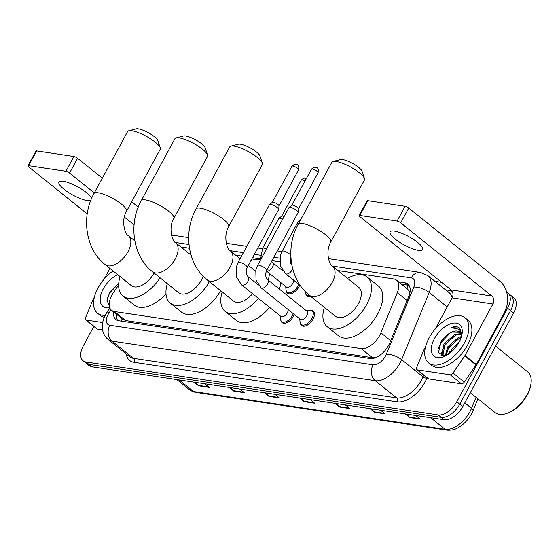 <?xml version="1.0" encoding="UTF-8"?>
<svg xmlns="http://www.w3.org/2000/svg" width="559" height="559" viewBox="0 0 559 559"><rect width="100%" height="100%" fill="white"/><g stroke="black" fill="none" stroke-linecap="round" stroke-linejoin="round"><path stroke-width="0.84" d="M299.757 285.069A9.272 5.171 128.8 0 1 298.967 286.795A9.272 5.171 128.8 0 1 287.529 293.182A9.272 5.171 128.8 0 1 286.376 291.162M310.986 310.392A9.272 5.171 128.8 0 1 313.208 311.083A9.272 5.171 128.8 0 1 313.026 319.161A9.272 5.171 128.8 0 1 301.587 325.541A9.272 5.171 128.8 0 1 300.435 323.521M294.32 314.5A9.272 5.171 128.8 0 1 293.531 316.226A9.272 5.171 128.8 0 1 282.092 322.613A9.272 5.171 128.8 0 1 280.939 320.593M118.648 284.971L113.435 292.616A17.392 9.699 -51.2 0 0 111.884 295.152A17.392 9.699 -51.2 0 0 111.548 310.301A17.392 9.699 -51.2 0 0 114.42 311.51L361.1 348.592A17.392 9.699 -51.2 0 0 380.91 332.822L397.33 292.678A17.392 9.699 -51.2 0 0 396.436 280.122A17.392 9.699 -51.2 0 0 393.564 278.913L337.797 270.528M409.929 292.657L407.7 289.171L396.436 280.122M122.414 319L125.698 320.573L372.378 357.655L376.675 357.215M291.609 263.582L290.68 263.443M279.779 261.808L272.023 260.641M260.284 258.88L252.528 257.713M241.551 256.064L235.674 255.177M189.487 248.238L180.843 246.938M310.916 296.522A9.272 5.171 128.8 0 1 307.024 296.109A9.272 5.171 128.8 0 1 305.871 294.09M113.645 311.985A17.392 9.699 -51.2 0 0 115.909 319.538A17.392 9.699 -51.2 0 0 118.774 320.754L370.037 358.522A17.392 9.699 -51.2 0 0 389.847 342.744L408.741 296.584A17.392 9.699 -51.2 0 0 407.839 284.028A17.392 9.699 -51.2 0 0 404.968 282.819L398.595 281.862M117.621 320.475A17.392 9.699 128.8 0 1 116.642 314.396M506.72 292.336A17.392 9.699 128.8 0 1 507.907 293.063A17.392 9.699 128.8 0 1 507.579 308.205L456.78 401.76A17.392 9.699 128.8 0 1 438.2 414.946L85.932 361.994A17.392 9.699 128.8 0 1 83.067 360.779A17.392 9.699 128.8 0 1 83.396 345.637L93.835 326.407M434.944 281.31L441.575 282.309M507.907 293.063L513.91 297.884A17.392 9.699 128.8 0 1 513.581 313.026L462.782 406.582A17.392 9.699 128.8 0 1 444.202 419.767L91.935 366.816L88.937 364.405A17.392 9.699 128.8 0 1 86.065 363.189A17.392 9.699 128.8 0 0 88.937 364.405L441.205 417.356L88.937 364.405L85.932 361.994M462.782 406.582L459.777 404.171A17.392 9.699 128.8 0 1 441.205 417.356A17.392 9.699 128.8 0 0 459.777 404.171L510.577 310.615L459.777 404.171L456.78 401.76M510.912 295.473A17.392 9.699 128.8 0 1 510.577 310.615A17.392 9.699 128.8 0 0 510.912 295.473M449.198 353.644A23.185 12.934 128.8 0 1 449.988 352.107A23.185 12.934 128.8 0 0 449.198 353.644M401.593 284.272L407.972 285.23A17.392 9.699 128.8 0 1 409.125 285.509M447.738 350.297A23.185 12.934 -51.2 0 0 446.292 353.274M406.77 414.142L409.265 417.091A4.64 3.661 98.5 0 0 409.754 417.566L420.312 419.152L415.749 415.491M405.191 413.905L409.754 417.566M371.581 408.853L374.076 411.801A4.64 3.661 98.5 0 0 374.565 412.276L385.123 413.863L380.553 410.201M370.002 408.615L374.565 412.276M336.392 403.563L338.88 406.512A4.64 3.661 98.5 0 0 339.369 406.987L349.927 408.573L345.364 404.912M334.806 403.325L339.369 406.987M195.622 382.405L198.117 385.354A4.64 3.661 98.5 0 0 198.606 385.829L209.164 387.415L204.601 383.754M194.043 382.167L198.606 385.829M230.818 387.694L233.306 390.643A4.64 3.661 98.5 0 0 233.795 391.118L244.353 392.704L239.79 389.043M229.232 387.457L233.795 391.118M266.007 392.984L268.502 395.933A4.64 3.661 98.5 0 0 268.991 396.408L279.542 397.994L274.979 394.333M264.428 392.746L268.991 396.408M301.196 398.274L303.691 401.222A4.64 3.661 98.5 0 0 304.18 401.697L314.738 403.284L310.175 399.622M299.617 398.036L304.18 401.697M91.935 366.816A17.392 9.699 128.8 0 1 89.07 365.6L83.067 360.779M91.592 198.417A18.552 4.758 -151.5 0 0 80.349 188.39A18.552 4.758 -151.5 0 0 63.251 181.312A18.552 4.758 -151.5 0 0 58.954 182.101A18.552 4.758 -151.5 0 0 68.156 192.261A18.552 4.758 -151.5 0 0 87.26 200.597A18.552 4.758 -151.5 0 0 90.747 200.478M102.66 322.543L86.163 320.062L97.42 329.104A2.9 1.614 128.8 0 1 96.938 328.902L85.688 319.86A2.9 1.614 -51.2 0 0 86.163 320.062M102.563 329.873L97.42 329.104M172.221 235.234A23.185 18.307 98.5 0 0 171.271 233.997M27.95 165.799L35.972 151.028A2.9 0.741 28.5 0 1 36.642 150.902L28.621 165.674A2.9 0.741 -151.5 0 0 27.95 165.799A2.9 0.741 -151.5 0 0 28.74 166.917L87.211 213.887M73.942 156.513A2.9 0.741 28.5 0 1 77.582 158.281L69.561 173.052A2.9 0.741 -151.5 0 0 65.927 171.285L73.942 156.513L36.642 150.902M138.269 207.026L131.714 201.764M102.318 178.153L77.582 158.281M65.927 171.285L28.621 165.674M69.561 173.052L94.296 192.925M124.35 217.06L134.062 224.865M109.913 268.432L104.023 279.29M94.436 296.941L93.018 299.554A2.9 1.614 -51.2 0 0 92.808 299.987L85.534 317.771A2.9 1.614 -51.2 0 0 85.688 319.86M105.232 315.311A28.984 16.169 128.8 0 1 97.504 313.18A28.984 16.169 128.8 0 1 98.063 287.941A28.984 16.169 128.8 0 1 113.107 270.996M104.24 317.407A28.984 16.169 128.8 0 1 100.508 315.59L97.504 313.18M118.725 283.308L109.892 291.924L107 300.26L109.25 305.682M109.732 307.723A20.292 11.313 128.8 0 1 103.338 288.73A20.292 11.313 128.8 0 1 117.704 274.686M118.725 283.364L109.767 292.839L107.153 298.792M128.801 130.771L136.193 128.863A12.752 3.27 28.5 0 1 138.339 128.863A12.752 3.27 28.5 0 1 150.057 133.713A12.752 3.27 28.5 0 1 157.806 140.595L160.237 147.842A18.552 4.758 -151.5 0 0 148.96 137.821A18.552 4.758 -151.5 0 0 131.91 130.778A18.552 4.758 -151.5 0 0 128.801 130.771A18.552 4.758 -151.5 0 0 127.613 131.568L93.926 193.61A18.552 4.758 28.5 0 1 98.223 192.82A18.552 4.758 28.5 0 1 117.327 201.156A18.552 4.758 28.5 0 1 126.53 211.309L160.216 149.267A18.552 4.758 -151.5 0 0 160.237 147.842M134.803 240.831L128.311 235.618A18.552 10.348 -51.2 0 1 127.955 251.774A18.552 10.348 -51.2 0 1 108.139 265.839A18.552 10.348 -51.2 0 1 105.078 264.547L131.337 285.635A18.552 10.348 -51.2 0 0 154.116 273.051M160.07 277.83A31.884 17.783 128.8 0 1 122.987 296.032A31.884 17.783 128.8 0 1 120.059 276.579M165.995 293.796A31.884 17.783 128.8 0 1 134.244 305.067L122.987 296.032M176.099 137.884L183.492 135.97A12.752 3.27 28.5 0 1 185.63 135.977A12.752 3.27 28.5 0 1 197.355 140.819A12.752 3.27 28.5 0 1 205.104 147.709L207.529 154.955A18.552 4.758 -151.5 0 0 196.258 144.935A18.552 4.758 -151.5 0 0 179.208 137.884A18.552 4.758 -151.5 0 0 176.099 137.884A18.552 4.758 -151.5 0 0 174.911 138.674L141.224 200.716A18.552 4.758 28.5 0 1 145.522 199.926A18.552 4.758 28.5 0 1 164.625 208.262A18.552 4.758 28.5 0 1 173.828 218.422L207.515 156.38A18.552 4.758 -151.5 0 0 207.529 154.955M191.073 255.149L175.61 242.732A18.552 10.348 -51.2 0 1 175.253 258.887A18.552 10.348 -51.2 0 1 155.437 272.946A18.552 10.348 -51.2 0 1 152.376 271.653L178.635 292.748A18.552 10.348 -51.2 0 0 201.513 279.975A18.552 10.348 -51.2 0 0 203.197 276.251M209.366 281.631A31.884 17.783 128.8 0 1 170.285 303.139A31.884 17.783 128.8 0 1 167.358 283.686M220.616 290.673A31.884 17.783 128.8 0 1 181.542 312.181L170.285 303.139M230.923 146.123L238.323 144.215A12.752 3.27 28.5 0 1 240.461 144.215A12.752 3.27 28.5 0 1 252.186 149.064A12.752 3.27 28.5 0 1 259.935 155.947L262.36 163.193A18.552 4.758 -151.5 0 0 251.089 153.173A18.552 4.758 -151.5 0 0 234.039 146.13A18.552 4.758 -151.5 0 0 230.923 146.123A18.552 4.758 -151.5 0 0 229.735 146.919L196.048 208.961A18.552 4.758 28.5 0 1 200.353 208.172A18.552 4.758 28.5 0 1 219.449 216.508A18.552 4.758 28.5 0 1 228.659 226.661L262.346 164.619A18.552 4.758 -151.5 0 0 262.36 163.193M240.097 258.733L230.434 250.97A18.552 10.348 -51.2 0 1 230.084 267.125A18.552 10.348 -51.2 0 1 210.268 281.191A18.552 10.348 -51.2 0 1 207.207 279.898L233.459 300.987A18.552 10.348 -51.2 0 0 252.57 293.699M258.377 298.359A31.884 17.783 128.8 0 1 225.116 311.384A31.884 17.783 128.8 0 1 222.189 291.931M269.627 307.394A31.884 17.783 128.8 0 1 236.366 320.419L225.116 311.384M251.033 260.466A31.884 17.783 128.8 0 1 260.34 259.537M269.368 273.386A31.884 17.783 128.8 0 1 268.25 280.178M280.625 282.428A31.884 17.783 128.8 0 1 279.5 289.213M333.052 161.474L340.445 159.567A12.752 3.27 28.5 0 1 342.583 159.567A12.752 3.27 28.5 0 1 354.308 164.416A12.752 3.27 28.5 0 1 362.057 171.299L364.489 178.545A18.552 4.758 -151.5 0 0 353.211 168.525A18.552 4.758 -151.5 0 0 336.162 161.481A18.552 4.758 -151.5 0 0 333.052 161.474A18.552 4.758 -151.5 0 0 331.864 162.271L298.178 224.313A18.552 4.758 28.5 0 1 302.475 223.523A18.552 4.758 28.5 0 1 321.579 231.859A18.552 4.758 28.5 0 1 330.781 242.012L364.468 179.97A18.552 4.758 -151.5 0 0 364.489 178.545M332.563 266.322A18.552 10.348 -51.2 0 1 332.207 282.477A18.552 10.348 -51.2 0 1 312.39 296.543A18.552 10.348 -51.2 0 1 309.33 295.25L335.589 316.338A18.552 10.348 -51.2 0 0 358.466 303.572A18.552 10.348 -51.2 0 0 358.822 287.41L332.563 266.322C328.965 265.001 325.261 250.739 330.781 242.012M347.544 278.354A31.884 17.783 128.8 0 1 367.172 277.019A31.884 17.783 128.8 0 1 366.557 304.788A31.884 17.783 128.8 0 1 327.239 326.736A31.884 17.783 128.8 0 1 324.311 307.282M367.172 277.019L378.422 286.054A31.884 17.783 128.8 0 1 377.814 313.823A31.884 17.783 128.8 0 1 338.495 335.77L327.239 326.736M288.074 309.483A5.22 2.907 128.8 0 1 287.319 312.844A5.22 2.907 128.8 0 1 280.884 316.436L241.565 284.859A5.22 2.907 128.8 0 0 242.634 285.244A5.22 2.907 128.8 0 0 248 281.268A5.22 2.907 128.8 0 0 248.105 276.726C245.883 274.21 245.604 271.101 247.267 267.405L278.655 209.597A5.22 1.342 28.5 0 0 278.696 209.45A5.22 1.342 28.5 0 0 277.236 207.585A5.22 1.342 28.5 0 0 270.689 204.398A5.22 1.342 28.5 0 0 269.578 204.503A5.22 1.342 28.5 0 0 269.48 204.622L238.092 262.43A5.22 1.342 28.5 0 1 239.301 262.206A5.22 1.342 28.5 0 1 239.511 262.241A5.22 1.342 28.5 0 1 244.807 264.638A5.22 1.342 28.5 0 1 247.267 267.405M293.279 313.662A8.692 4.849 128.8 0 1 292.427 315.569A8.692 4.849 128.8 0 1 281.701 321.558A8.692 4.849 128.8 0 1 280.541 319.105L280.269 315.94M272.359 202.358A3.766 0.964 28.5 0 1 272.429 202.274A3.766 0.964 28.5 0 1 273.232 202.197A3.766 0.964 28.5 0 1 277.956 204.496A3.766 0.964 28.5 0 1 279.011 205.845A3.766 0.964 28.5 0 1 278.983 205.95M267.6 279.654L306.912 311.23A5.22 2.907 128.8 0 1 306.814 315.772A5.22 2.907 128.8 0 1 300.379 319.364L261.067 287.787A5.22 2.907 128.8 0 0 262.129 288.171A5.22 2.907 128.8 0 0 267.495 284.196A5.22 2.907 128.8 0 0 267.6 279.654C265.385 277.138 265.106 274.036 266.762 270.339L298.15 212.532A5.22 1.342 28.5 0 0 298.192 212.385A5.22 1.342 28.5 0 0 296.731 210.519A5.22 1.342 28.5 0 0 290.184 207.326A5.22 1.342 28.5 0 0 289.08 207.438A5.22 1.342 28.5 0 0 288.975 207.55L257.594 265.357A5.22 1.342 28.5 0 1 258.803 265.134A5.22 1.342 28.5 0 1 259.006 265.169A5.22 1.342 28.5 0 1 264.302 267.565A5.22 1.342 28.5 0 1 266.762 270.339M306.297 310.741L309.441 310.322A8.692 4.849 128.8 0 1 312.09 310.93A8.692 4.849 128.8 0 1 311.922 318.504A8.692 4.849 128.8 0 1 301.203 324.486A8.692 4.849 128.8 0 1 300.036 322.033L299.764 318.875M291.854 205.286A3.766 0.964 28.5 0 1 291.924 205.202A3.766 0.964 28.5 0 1 292.727 205.125A3.766 0.964 28.5 0 1 297.458 207.431A3.766 0.964 28.5 0 1 298.506 208.78A3.766 0.964 28.5 0 1 298.478 208.884M293.51 280.052A5.22 2.907 128.8 0 1 292.755 283.413A5.22 2.907 128.8 0 1 286.32 287.005L266.426 271.024M298.716 284.231A8.692 4.849 128.8 0 1 297.863 286.138A8.692 4.849 128.8 0 1 287.144 292.126A8.692 4.849 128.8 0 1 285.977 289.667L285.705 286.508M281.666 216.2A3.766 0.964 28.5 0 1 281.736 216.116A3.766 0.964 28.5 0 1 282.54 216.04A3.766 0.964 28.5 0 1 284.112 216.515M266.496 248.958A5.22 1.342 28.5 0 0 264.002 248.112A5.22 1.342 28.5 0 0 262.59 248.301L278.787 218.464A5.22 1.342 28.5 0 1 278.892 218.345A5.22 1.342 28.5 0 1 282.693 219.121M309.749 295.578A8.692 4.849 128.8 0 1 306.639 295.054A8.692 4.849 128.8 0 1 305.473 292.602L305.396 291.679M290.813 255.114A5.22 1.342 28.5 0 0 289.835 254.198A5.22 1.342 28.5 0 0 283.497 251.047A5.22 1.342 28.5 0 0 282.085 251.229L298.289 221.392A5.22 1.342 28.5 0 1 298.387 221.28A5.22 1.342 28.5 0 1 299.848 221.231M394.402 231.091A18.552 4.758 -151.5 0 0 390.105 231.88A18.552 4.758 -151.5 0 0 399.308 242.04A18.552 4.758 -151.5 0 0 418.411 250.376A18.552 4.758 -151.5 0 0 422.709 249.587A18.552 4.758 -151.5 0 0 413.506 239.427A18.552 4.758 -151.5 0 0 394.402 231.091M450.219 374.789A2.9 1.614 -51.2 0 0 453.056 373.014L464.732 355.894A2.9 1.614 -51.2 0 0 464.99 355.468L476.247 364.51A2.9 1.614 128.8 0 1 475.982 364.936L464.312 382.056A2.9 1.614 128.8 0 1 461.475 383.823L450.219 374.789L417.314 369.841L428.571 378.883A2.9 1.614 128.8 0 1 428.089 378.681L416.839 369.639A2.9 1.614 -51.2 0 0 417.314 369.841M461.475 383.823L428.571 378.883M476.247 364.51L504.197 313.026A23.185 18.307 98.5 0 0 499.886 281.275L408.734 208.06L400.712 222.831L491.864 296.046A5.8 4.577 -81.5 0 1 492.947 303.984L464.99 355.468M359.102 215.578L367.123 200.807A2.9 0.741 28.5 0 1 367.794 200.681L359.772 215.453A2.9 0.741 -151.5 0 0 359.102 215.578A2.9 0.741 -151.5 0 0 359.891 216.696L451.043 289.911A5.8 4.577 -81.5 0 1 452.126 297.849L435.175 329.062M400.712 222.831A2.9 0.741 -151.5 0 0 397.079 221.057L405.093 206.285L367.794 200.681M405.093 206.285A2.9 0.741 28.5 0 1 408.734 208.06M397.079 221.057L359.772 215.453M425.588 346.713L424.169 349.333A2.9 1.614 -51.2 0 0 423.96 349.766L416.686 367.549A2.9 1.614 -51.2 0 0 416.839 369.639M495.616 346.105L527.668 371.847A26.084 14.548 128.8 0 1 531.05 383.243L530.924 384.243A24.924 13.905 128.8 0 1 527.214 395.059A24.924 13.905 128.8 0 1 507.803 413.031L506.852 413.367A26.084 14.548 128.8 0 1 494.994 412.521L470.315 392.704M531.05 383.243A26.084 14.548 128.8 0 1 527.165 394.563A26.084 14.548 128.8 0 1 506.852 413.367M464.403 343.002A28.984 16.169 128.8 0 1 428.655 362.959A28.984 16.169 128.8 0 1 429.214 337.713A28.984 16.169 128.8 0 1 464.955 317.764A28.984 16.169 128.8 0 1 464.403 343.002M464.955 317.764L467.96 320.174A28.984 16.169 128.8 0 1 467.408 345.413A28.984 16.169 128.8 0 1 431.66 365.369L428.655 362.959M461.916 334.792L459.554 327.986C457.444 326.386 454.621 326.26 451.078 327.602L458.499 329.146L461.615 336.071M459.889 332.298L451.993 332.088L451.078 332.486A14.492 8.085 128.8 0 1 459.638 332.074A14.492 8.085 128.8 0 1 461.58 336.218M451.078 332.486C447.046 334.422 443.706 337.496 441.044 341.703L438.445 352.715L445.139 356.083M434.49 338.509A20.292 11.313 128.8 0 1 452.685 323.228A20.292 11.313 128.8 0 1 462.146 333.409A20.292 11.313 128.8 0 1 459.128 342.213A20.292 11.313 128.8 0 1 443.329 356.838A20.292 11.313 128.8 0 1 434.49 338.509M461.189 334.331L455.746 335.1L444.929 344.596L442.917 355.419L443.469 356.202M460.937 333.73L454.809 334.345L443.993 343.841L441.98 354.665L443.594 356.272M461.168 337.566L459.498 338.111L448.681 347.607L446.026 355.636M461.482 336.574L458.555 337.356L447.745 346.859L445.188 356.062M457.8 344.442L452.035 351.311M459.274 341.933L451.497 349.871L449.841 353.155M461.902 334.862L461.322 333.765M445.097 355.244L444.943 356.118M441.344 352.226L441.1 355.831M460.958 329.803L458.89 329.482M457.164 345.399L452.937 350.444M457.737 338.929L448.416 348.641L446.431 352.701M453.985 335.917L444.671 345.63L442.679 349.689M441.617 353.798L441.554 356.006M461.105 330.089L459.274 329.859M450.309 332.857L440.918 342.618L438.305 348.571M459.701 328.119L451.078 327.602M120.632 317.596A5.8 3.235 -51.2 0 0 122.232 318.972A17.392 13.73 98.5 0 0 121.226 321.118M408.748 285.39A17.392 13.73 98.5 0 0 406.568 288.262M125.698 320.573L114.42 311.51M407.12 300.539L397.33 292.678M390.699 340.676L380.91 332.822M372.378 357.655L361.1 348.592M111.094 309.889L109.194 312.67A11.592 6.463 -51.2 0 0 108.16 314.361A11.592 6.463 -51.2 0 0 109.85 325.268L373.084 364.838A11.592 6.463 -51.2 0 0 385.465 356.048A11.592 6.463 -51.2 0 0 386.29 354.322L413.8 287.088A11.592 6.463 -51.2 0 0 411.284 277.907L332.214 266.021M452.189 297.723A23.185 12.934 -51.2 0 0 449.345 292.881L427.963 275.706A23.185 12.934 128.8 0 1 429.165 292.448L401.655 359.682A23.185 12.934 128.8 0 1 400.006 363.133A23.185 12.934 128.8 0 1 375.236 380.714L112.01 341.144A23.185 12.934 128.8 0 1 108.18 339.523L129.562 356.698A23.185 12.934 -51.2 0 0 133.391 358.319L396.617 397.882A23.185 12.934 -51.2 0 0 421.388 380.302A23.185 12.934 -51.2 0 0 423.037 376.85L423.722 375.173M427.027 377.821L426.873 378.191A26.084 14.548 128.8 0 1 397.163 401.851L133.929 362.288A2.9 2.285 98.5 0 0 133.391 358.319L112.01 341.144A11.592 9.154 -81.5 0 1 109.85 325.268M426.873 378.191A2.9 1.132 22.3 0 1 423.037 376.85L401.655 359.682A11.592 4.521 -157.7 0 0 386.29 354.322M133.929 362.288A26.084 14.548 128.8 0 1 126.243 354.029M445.544 289.828L448.73 290.303A26.084 14.548 128.8 0 1 452.385 291.651M438.2 414.946L444.202 419.767M507.579 308.205L513.581 313.026M373.084 364.838A11.592 9.154 -81.5 0 0 375.236 380.714L396.617 397.882A2.9 2.285 98.5 0 1 397.163 401.851M413.8 287.088A11.592 4.521 -157.7 0 1 429.165 292.448L447.193 306.926M291.113 259.844L290.212 259.711M279.891 258.16L273.868 257.252M260.389 255.225L254.366 254.324M243.389 252.675L230.091 250.67M188.984 244.493L175.26 242.431M447.584 291.47A2.9 2.285 98.5 0 0 448.73 290.303M411.284 277.907A11.592 9.154 -81.5 0 1 420.515 272.471L328.426 258.628M171.564 235.43A11.592 9.154 -81.5 0 1 173.912 235.402L171.515 235.22M109.194 312.67A11.592 1.342 -145.7 0 0 107.118 312.16L109.885 308.1M407.972 285.23L404.968 282.819M477.903 398.798L472.984 410.823A5.8 2.257 -157.7 0 0 471.544 408.294L476.044 397.302M472.984 410.823C470.294 417.112 466.164 422.234 460.602 426.189C457.038 428.264 454.691 430.486 446.948 430.137A5.8 4.577 -81.5 0 1 445.132 429.326A23.185 12.934 -51.2 0 0 471.544 408.294L464.795 402.871M179.083 379.917L193.512 391.503A5.8 4.577 98.5 0 0 195.329 392.313L189.69 389.889A23.185 12.934 -51.2 0 0 193.512 391.503L445.132 429.326L430.703 417.741M314.116 402.787L303.691 401.222M278.927 397.498L268.502 395.933M243.731 392.208L233.306 390.643M208.542 386.919L198.117 385.354M349.305 408.077L338.88 406.512M384.501 413.367L374.076 411.801M419.69 418.656L409.265 417.091M298.604 169.81C299.526 163.277 296.375 165.233 295.858 164.29C295.466 163.682 294.174 164.325 291.987 166.212A3.766 0.964 28.5 0 1 292.853 166.051A3.766 0.964 28.5 0 1 296.738 167.749A3.766 0.964 28.5 0 1 298.604 169.81L279.011 205.908M295.858 164.29A3.766 2.977 98.5 0 0 292.853 166.051M318.099 172.738C319.021 166.205 315.877 168.161 315.353 167.218C314.962 166.617 313.669 167.26 311.482 169.146A3.766 0.964 28.5 0 1 312.355 168.986A3.766 0.964 28.5 0 1 316.233 170.677A3.766 0.964 28.5 0 1 318.099 172.738L298.506 208.835M315.353 167.218A3.766 2.977 98.5 0 0 312.355 168.986M306.381 178.531L305.165 178.125C304.774 177.524 303.481 178.167 301.294 180.054A3.766 0.964 28.5 0 1 302.167 179.893A3.766 0.964 28.5 0 1 305.046 180.997M305.165 178.125A3.766 2.977 98.5 0 0 302.167 179.893M271.611 261.409L272.596 262.597A5.22 2.907 128.8 0 1 272.499 267.139A5.22 2.907 128.8 0 1 267.125 271.115A5.22 2.907 128.8 0 1 266.454 270.968M292.637 268.474A5.22 2.907 128.8 0 1 291.994 270.074A5.22 2.907 128.8 0 1 286.62 274.05A5.22 2.907 128.8 0 1 285.558 273.665L280.541 266.028L280.29 255.924L282.085 251.229M491.864 296.046L451.043 289.911M492.947 303.984L452.126 297.849M475.982 364.936L464.732 355.894M453.056 373.014L464.312 382.056M448.43 354.182A23.185 12.934 128.8 0 1 449.611 351.8M117.097 314.752L116.538 315.891M122.805 319.343L111.548 310.301M107.118 312.16L105.476 314.857C101.675 322.305 102.08 327.532 102.479 329.412C103.129 333.527 105.029 336.902 108.18 339.523M427.963 275.706L420.515 272.471M281.876 251.634L277.292 250.942M262.381 248.699L257.797 248.014M246.819 246.358L226.304 243.277M188.676 237.624L173.912 235.402M446.948 430.137L195.329 392.313M189.69 389.889L176.854 379.582M105.078 264.547C85.366 249.195 81.013 216.55 93.926 193.61M128.311 235.618C124.713 234.298 121.01 220.036 126.53 211.309M152.376 271.653C132.665 256.308 128.311 223.656 141.224 200.716M175.61 242.732C172.011 241.404 168.308 227.15 173.828 218.422M207.207 279.898C187.489 264.547 183.142 231.901 196.048 208.961M230.434 250.97C226.842 249.649 223.139 235.388 228.659 226.661M255.568 271.157L248.371 265.371M309.33 295.25C289.618 279.898 285.265 247.246 298.178 224.313M238.092 262.43L236.303 267.125L236.555 277.229L241.565 284.859M281.701 321.558L283.86 323.291M279.011 205.845L278.696 209.45M258.454 285.041L248.105 276.726M272.429 202.274L269.578 204.503M291.987 166.212L272.387 202.309M257.594 265.357L255.798 270.053L256.05 280.157L261.067 287.787M301.203 324.486L303.355 326.218M298.506 208.78L298.192 212.385M312.09 310.93L314.242 312.663M291.924 205.202L289.08 207.438M311.482 169.146L291.882 205.244M262.59 248.301L260.41 260.159M287.144 292.126L289.296 293.852M282.952 270.912L272.596 262.597M281.736 216.116L278.892 218.345M301.294 180.054L281.694 216.151M300.316 285.516L285.558 273.665M306.639 295.054L308.792 296.787M290.89 256.979L290.254 261.738L291.938 265.399M300.889 219.317L298.387 221.28M442.973 355.866L443.483 356.272"/></g></svg>
